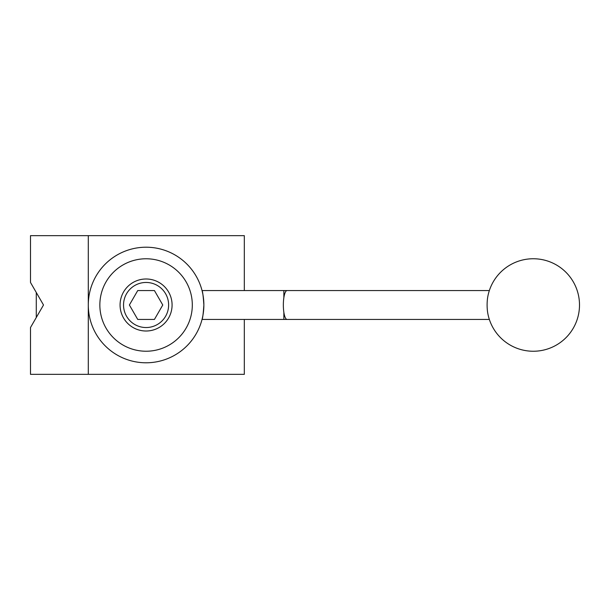 <?xml version="1.0" encoding="UTF-8"?>
<svg xmlns="http://www.w3.org/2000/svg" width="610" height="610" viewBox="0 0 610 610"><rect width="100%" height="100%" fill="white"/><g stroke="black" fill="none" stroke-linecap="round" stroke-linejoin="round"><path stroke-width="0.91" d="M244.32 319.449L244.32 374.349L30.5 374.349L30.5 327.524L43.501 305L30.5 282.476L30.5 235.651L244.32 235.651L244.32 290.551M36.28 317.513L36.28 292.487M203.87 305A57.79 57.79 0 0 1 146.08 362.79A57.79 57.79 0 0 1 88.29 305A57.79 57.79 0 0 1 146.08 247.21A57.79 57.79 0 0 1 203.87 305C203.267 313.776 202.65 318.595 202.032 319.449C202.65 318.595 203.267 313.776 203.87 305C203.267 296.224 202.65 291.405 202.032 290.551L283.856 290.551L283.856 297.672L283.856 290.551L287.6 290.551M489.35 290.551L287.081 290.551A14.449 3.736 90 0 0 287.081 290.551L287.584 290.551M192.31 305A46.23 46.23 0 0 1 146.08 351.23A46.23 46.23 0 0 1 99.849 305A46.23 46.23 0 0 1 146.08 258.77A46.23 46.23 0 0 1 192.31 305M120.071 305A26.009 26.009 0 0 1 146.08 278.991A26.009 26.009 0 0 1 172.081 305A26.009 26.009 0 0 1 146.08 331.009A26.009 26.009 0 0 1 120.071 305M487.802 296.62A14.449 3.736 90 0 0 487.108 305A14.449 3.736 90 0 0 487.802 313.38A46.23 46.23 0 0 0 579.5 305A46.23 46.23 0 0 0 487.802 296.62M287.081 290.551A14.449 3.736 90 0 0 283.345 305A14.449 3.736 90 0 0 287.081 319.449A14.449 3.736 90 0 0 287.096 319.449L287.584 319.449M287.6 319.449L283.856 319.449L283.856 312.328L283.856 319.449L202.032 319.449M88.29 235.651L88.29 374.349M137.738 290.551L154.422 290.551L162.763 305L154.422 319.449L137.738 319.449L129.389 305L137.738 290.551M168.619 305A22.539 22.539 0 0 0 146.08 282.46A22.539 22.539 0 0 0 123.54 305A22.539 22.539 0 0 0 146.08 327.539A22.539 22.539 0 0 0 168.619 305M489.35 319.449L287.081 319.449"/></g></svg>
